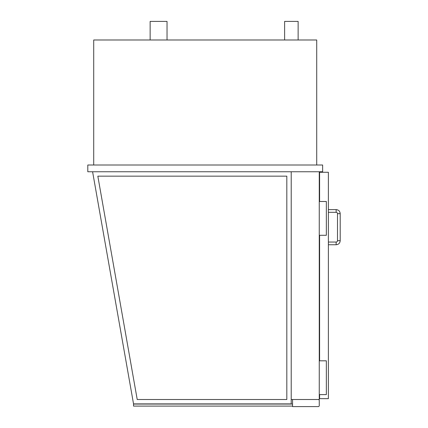 <?xml version="1.0" encoding="UTF-8"?>
<svg xmlns="http://www.w3.org/2000/svg" width="428" height="428" viewBox="0 0 428 428"><rect width="100%" height="100%" fill="white"/><g stroke="black" fill="none" stroke-linecap="round" stroke-linejoin="round"><path stroke-width="0.64" d="M92.598 171.762L133.531 403.898L291.211 403.898L291.211 171.762L291.211 399.506L319.256 399.506L319.256 171.762M284.62 39.986L284.62 21.4L298.134 21.4L298.134 39.986M150.137 39.986L150.137 21.4L167.032 21.4L167.032 39.986M322.632 165.005L87.799 165.005L87.799 171.762L322.632 171.762L322.632 165.005M316.72 165.005L316.72 39.986L93.711 39.986L93.711 165.005M318.239 399.506A1.011 1.011 0 0 1 319.256 400.517L319.256 405.589A1.011 1.011 0 0 1 318.239 406.6L292.559 406.6L292.559 399.506M319.593 201.497L319.593 172.27L328.378 172.27L328.378 398.661L319.593 398.661L319.593 394.605M319.593 360.815L319.593 235.288M319.256 360.815L326.35 360.815L326.35 394.605L319.256 394.605M319.256 201.497L326.35 201.497L326.35 235.288L319.256 235.288M337.499 240.691A1.354 1.354 0 0 1 336.151 242.045L328.378 242.045L336.151 242.045A1.354 1.354 0 0 0 337.499 240.691L337.499 213.663L337.499 240.691L340.201 240.691L340.201 213.663L337.499 213.663A1.354 1.354 0 0 0 336.151 212.309L336.151 209.608C338.612 209.848 339.966 211.197 340.201 213.663L340.201 240.691C339.966 243.158 338.612 244.506 336.151 244.746L336.151 242.045M137.217 399.506L97.83 176.154L286.819 176.154L286.819 399.506L137.217 399.506M292.559 404.064L133.531 404.064L133.531 406.092L292.559 406.092M319.593 176.834L319.256 176.834M328.378 244.746L336.151 244.746L328.378 244.746M328.378 212.309L336.151 212.309M328.378 209.608L336.151 209.608C338.612 209.848 339.966 211.197 340.201 213.663M340.201 240.691C339.966 243.158 338.612 244.506 336.151 244.746"/></g></svg>
